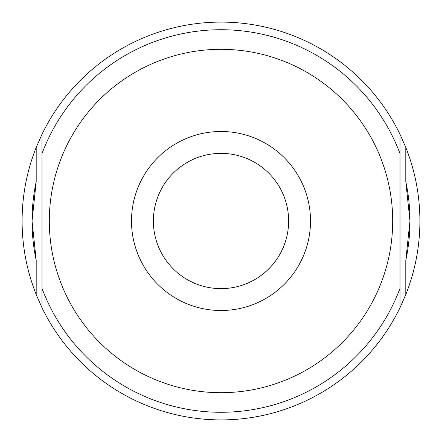 <?xml version="1.0" encoding="UTF-8"?>
<svg xmlns="http://www.w3.org/2000/svg" width="442" height="442" viewBox="0 0 442 442"><rect width="100%" height="100%" fill="white"/><g stroke="black" fill="none" stroke-linecap="round" stroke-linejoin="round"><path stroke-width="0.66" d="M36.2 181.601A188.955 188.955 0 0 0 32.045 221L36.2 181.601L36.2 147.451A198.9 198.9 0 0 0 36.2 294.549L36.2 260.399L32.045 221A188.955 188.955 0 0 0 36.2 260.399M405.8 260.399A188.955 188.955 0 0 0 409.955 221L405.8 260.399L405.8 294.549A198.9 198.9 0 0 0 405.8 147.451L405.8 181.601L409.955 221A188.955 188.955 0 0 0 405.8 181.601M405.8 294.549L400.01 307.698L400.01 134.302L405.8 147.451M41.99 288.394A191.275 191.275 0 0 0 400.01 288.394L400.01 307.698A198.9 198.9 0 0 1 41.99 307.698L41.99 134.302L41.99 307.698L36.2 294.549M36.2 147.451L41.99 134.302A198.9 198.9 0 0 1 400.01 134.302L400.01 153.606A191.275 191.275 0 0 0 41.99 153.606M400.01 288.394L400.01 153.606M310.505 221A89.505 89.505 0 0 0 221 131.495A89.505 89.505 0 0 0 131.495 221A89.505 89.505 0 0 0 221 310.505A89.505 89.505 0 0 0 310.505 221M153.374 221A67.626 67.626 0 0 0 221 288.626A67.626 67.626 0 0 0 288.626 221A67.626 67.626 0 0 0 221 153.374A67.626 67.626 0 0 0 153.374 221M49.311 221A171.689 171.689 0 0 0 221 392.689A171.689 171.689 0 0 0 392.689 221A171.689 171.689 0 0 0 221 49.311A171.689 171.689 0 0 0 49.311 221"/></g></svg>
